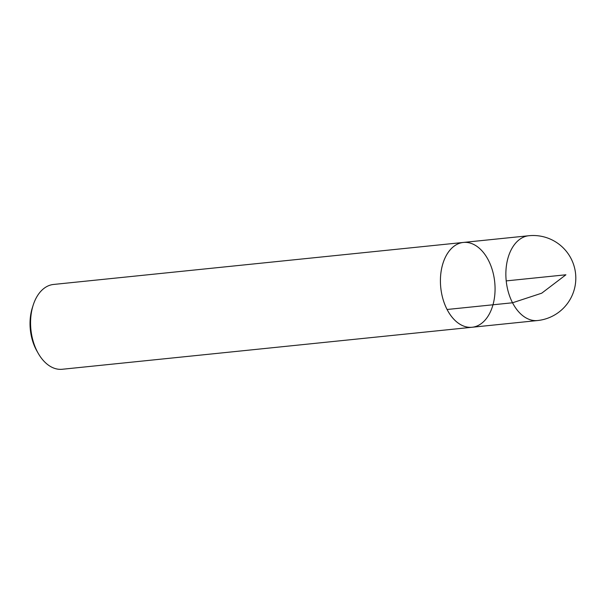 <?xml version="1.0" encoding="UTF-8"?>
<svg xmlns="http://www.w3.org/2000/svg" width="605" height="605" viewBox="0 0 605 605"><rect width="100%" height="100%" fill="white"/><g stroke="black" fill="none" stroke-linecap="round" stroke-linejoin="round"><path stroke-width="0.91" d="M37.223 351.497A42.63 27.119 84.1 0 0 38.115 353.146A42.63 27.119 84.1 0 0 62.232 369.269L472.082 327.26A42.63 27.119 -95.9 0 1 447.072 309.488A42.63 27.119 -95.9 0 1 442.066 266.608A42.63 27.119 -95.9 0 1 463.392 242.439A42.63 27.119 -95.9 0 1 494.716 282.081A42.63 27.119 -95.9 0 1 472.082 327.26A42.63 27.119 84.1 0 1 440.765 287.617A42.63 27.119 84.1 0 1 463.392 242.439L53.542 284.456A42.63 27.119 84.1 0 0 33.192 305.132A42.63 27.119 84.1 0 0 37.223 351.497M38.115 353.146L36.814 350.855A38.365 24.404 -95.9 0 1 36.013 349.365A38.365 24.404 -95.9 0 1 32.39 307.642L33.192 305.132M506.211 280.901L565.909 274.783L541.709 293.191L512.518 302.78L447.072 309.488M472.082 327.26L537.527 320.544A42.63 27.119 -95.9 0 1 506.211 280.901A42.63 27.119 -95.9 0 1 528.838 235.731L463.392 242.439M537.527 320.544A42.63 42.63 0 0 0 570.848 258.169A42.63 42.63 0 0 0 528.838 235.731"/></g></svg>
